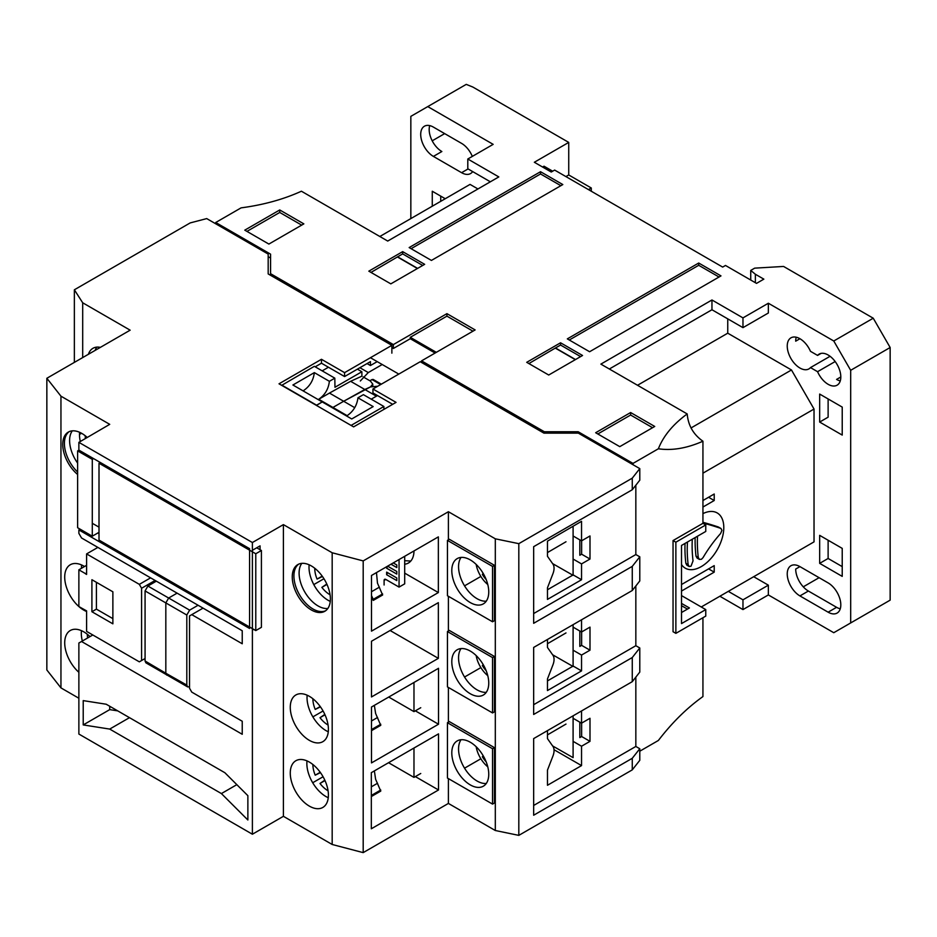 <?xml version="1.0" encoding="UTF-8"?>
<svg xmlns="http://www.w3.org/2000/svg" width="937" height="937" viewBox="0 0 937 937"><rect width="100%" height="100%" fill="white"/><g stroke="black" fill="none" stroke-linecap="round" stroke-linejoin="round"><path stroke-width="1.41" d="M382.214 364.516L368.276 372.563L359.89 367.714M202.486 607.797L202.486 608.453M189.52 686.774L187.646 686.926L186.803 685.088L186.803 615.023L189.625 610.139L198.082 605.255M360.312 380.984L368.276 372.563M369.904 380.785L371.989 379.567L380.645 384.568M381.347 384.17L373.195 379.45L371.989 379.567M177.105 593.144L168.648 598.029L189.625 610.139M186.803 615.023L165.826 602.913L165.826 673.234L186.803 685.088M187.646 686.926L145.891 662.822L145.071 660.995L145.071 590.931L165.826 602.913L168.648 598.029L147.894 586.047L156.35 581.163M166.645 675.05L165.826 673.234L145.071 660.995M145.071 590.931L147.894 586.047M316.589 405.51L351.363 425.585M281.686 385.353L314.34 366.332L334.825 378.161L329.379 381.312L314.34 372.621L292.906 385.002L322.234 401.926L316.46 405.428M329.379 381.312C328.5 389.007 324.963 394.992 318.744 399.267L332.94 407.454A15.179 8.761 -60 0 1 332.366 407.771L343.656 401.27L332.94 407.454L347.135 415.653C353.366 411.39 356.962 405.44 357.946 397.803L363.392 394.653L383.889 406.482L383.901 409.387M363.193 376.908L370.443 381.09L372.774 384.147L370.443 386.922L343.656 401.27L354.748 407.677M351.363 425.257L383.889 406.482M281.814 385.107L316.589 405.182L322.234 401.926L351.738 418.968L373.172 406.588L357.946 397.803M376.393 396.187L364.809 389.487L370.443 386.922L377.752 386.243M371.216 399.174L377.494 395.555M817.568 371.696L810.482 367.597A17.944 10.354 60 0 1 808.9 368.909A17.944 10.354 60 0 1 799.929 368.018A17.944 10.354 60 0 1 788.204 352.207A17.944 10.354 60 0 1 790.957 337.835A17.944 10.354 60 0 1 799.929 338.725A17.944 10.354 60 0 1 810.482 351.316L817.568 355.416A17.944 10.354 60 0 1 819.149 354.104A17.944 10.354 60 0 1 828.121 354.994A17.944 10.354 60 0 1 839.845 370.806A17.944 10.354 60 0 1 837.092 385.189A17.944 10.354 60 0 1 828.121 384.299A17.944 10.354 60 0 1 817.568 371.696L835.172 361.541M840.805 376.979L836.577 379.415A17.944 10.354 -120 0 0 840.266 380.914M796.239 337.226A17.944 10.354 -120 0 0 795.7 341.162L799.929 338.725M702.937 522.307A128.346 14.816 -154.7 0 1 718.292 526.969L720.951 528.456L721.935 530.377L720.6 533.504A125.125 101.137 133.9 0 0 703.078 557.574L701.473 559.26L699.377 559.389L697.093 558.077L695.992 556.086A129.505 74.773 60 0 1 695.102 540.93A129.505 74.773 60 0 1 695.149 537.58M681.515 564.578A31.893 18.412 120 0 0 706.885 562.528A31.893 18.412 120 0 0 723.797 527.543A31.893 18.412 120 0 0 702.937 513.617M692.302 539.22A125.757 72.606 60 0 0 693.029 560.888L690.991 566.229L689.152 566.51L686.844 565.175L685.837 563.254A127.924 73.859 60 0 1 684.947 548.086A127.924 73.859 60 0 1 685.041 543.413M699.377 559.389L698.264 557.41L695.992 556.086M697.515 536.21A126.308 72.922 -120 0 0 697.362 542.23A126.308 72.922 -120 0 0 698.264 557.41M398.799 374.086L370.443 357.723M435.084 353.05L410.277 338.714L393.364 348.482L391.865 347.627M270.57 258.062L268.181 256.679M393.364 348.482L393.364 344.582L446.926 313.649L446.926 316.144L410.277 337.308L410.277 338.714M436.314 352.335L410.277 337.308M446.926 313.649L475.129 329.929L421.556 360.862L421.556 362.49M421.556 360.862L544.338 431.746L544.338 433.128M544.338 431.746L578.176 431.746L578.176 433.128M633.014 464.717L633.014 463.405L578.176 431.746M270.57 275.314L270.57 254.15L215.733 222.491L215.733 223.802M270.57 273.686L393.364 344.582M446.926 316.144L472.962 331.171M215.733 222.491L241.09 207.862C263.356 204.922 283.466 199.382 301.409 191.218L387.719 241.055L498.812 176.917L467.797 159.009L493.167 144.357L427.764 106.595L466.239 84.377L472.869 87.059L568.736 142.412L534.336 162.265L551.249 172.033L554.634 170.077L722.673 267.092L725.496 265.464L756.51 283.372L763.842 279.144L755.374 274.26L750.736 270.43L754.683 268.146L783.578 266.448L873.237 318.205L833.766 340.998L768.352 303.237L742.971 317.889L711.956 299.981L600.875 364.118L687.196 413.943C673.024 424.332 663.419 435.939 658.371 448.776L633.014 463.405M268.884 244.065L303.846 223.873L279.741 209.958L244.78 230.151L268.884 244.065M402.664 251.631L368.827 271.168L390.823 283.864L424.66 264.328L402.664 251.631L402.664 253.892L370.993 272.409M540.532 171.705L409.153 247.567L431.43 260.427L562.809 184.566L540.532 171.705L540.532 173.966L411.109 248.692M567.318 338.878L589.596 351.738L720.986 275.888L698.709 263.028L567.318 338.878M526.723 362.326L548.719 375.023L582.545 355.486L560.56 342.79L526.723 362.326M654.729 426.452L630.624 412.538L595.663 432.73L619.767 446.644L654.729 426.452M658.371 448.776C672.04 450.802 686.903 448.284 702.937 441.222L702.937 523.314L673.047 540.567L673.047 631.725L675.87 633.353L705.76 616.101L705.76 609.589L681.515 595.592M702.937 617.729L702.937 696.566C686.903 708.021 672.04 722.65 658.371 740.476L639.784 751.205M719.85 596.237L742.971 609.589L768.352 594.936L833.766 632.709L850.679 622.941L850.679 370.302L833.766 340.998M681.515 605.677L687.43 609.097M568.736 142.412L568.736 174.961L565.913 176.589M591.282 191.242L591.282 187.986L568.736 174.961M427.764 106.595L410.839 116.364L410.839 218.59M432.273 206.222L432.273 191.242L445.239 198.726M379.825 236.499L470.046 184.402L477.94 188.958M472.658 171.588A17.944 10.354 60 0 1 470.561 173.568A17.944 10.354 60 0 1 461.59 172.689L433.398 156.409A17.944 10.354 60 0 1 421.673 140.597A17.944 10.354 60 0 1 424.426 126.214A17.944 10.354 60 0 1 433.398 127.104L461.59 143.384A17.944 10.354 60 0 1 472.318 156.397M490.356 181.801L467.797 168.777L467.797 159.009M687.196 413.943C688.191 425.492 693.439 434.581 702.937 441.222M705.76 609.589L681.515 623.585L681.515 545.451L705.76 531.455L705.76 524.943L702.937 523.314M609.331 369.002L711.956 309.749L711.956 299.981M711.956 309.749L742.971 327.645L742.971 317.889M742.971 327.645L768.352 313.005L768.352 303.237M727.744 318.861L727.744 333.185L791.472 369.974L814.03 409.047L814.03 541.867L791.472 554.891M753.688 576.712L768.352 585.168L768.352 594.936M799.929 566.616L828.121 582.896A17.944 10.354 60 0 1 839.845 598.708A17.944 10.354 60 0 1 837.092 613.079A17.944 10.354 60 0 1 828.121 612.189L799.929 595.92A17.944 10.354 60 0 1 788.204 580.108A17.944 10.354 60 0 1 790.957 565.725A17.944 10.354 60 0 1 799.929 566.616L795.7 569.052A17.944 10.354 -120 0 0 808.385 591.036L836.577 607.305A17.944 10.354 -120 0 0 840.266 608.804M842.222 435.084L819.664 422.06L819.664 394.067L842.222 407.091L842.222 435.084M842.222 576.384L819.664 563.36L819.664 535.355L842.222 548.379L842.222 576.384M873.237 318.205L890.15 347.51L850.679 370.302M850.679 622.941L890.15 600.148L890.15 347.51M552.678 171.202L544.01 166.2L542.582 167.02M440.73 201.338L440.73 196.126M279.741 209.958L279.741 212.453L301.691 225.126M279.741 212.453L246.935 231.392M422.704 265.452L402.664 253.892M560.853 185.69L540.532 173.966M698.709 263.028L698.709 265.288L569.274 340.014M719.03 277.012L698.709 265.288M575.517 359.539L555.477 347.978L560.56 345.05L560.56 342.79M555.477 347.978L528.878 363.568M580.589 356.61L560.56 345.05M597.818 433.972L630.624 415.032L630.624 412.538M630.624 415.032L652.562 427.705M673.047 540.567L675.87 542.195L675.87 633.353M705.76 524.943L675.87 542.195M742.971 609.589L742.971 599.821L768.352 585.168M728.307 591.352L742.971 599.821M681.515 612.517L689.409 607.961L681.515 603.405M591.282 187.986L588.471 189.614M432.203 140.819L444.677 133.616M429.72 125.605A17.944 10.354 -120 0 0 441.854 151.525L433.398 156.409M702.937 500.522L714.217 494.01L714.217 500.522L708.571 497.266L702.937 500.522M814.03 541.867L701.251 606.989M702.937 473.173L814.03 409.047M702.937 507.034L714.217 500.522M714.217 565.632L681.515 584.524L708.595 568.9L714.217 572.144L714.217 565.632M681.515 591.036L714.217 572.144M690.991 427.986L791.472 369.974M637.523 385.271L727.744 333.185M821.07 353.401L817.568 355.416M830.065 356.294L810.482 367.597M828.121 398.951L828.121 417.176L819.664 422.06M828.121 540.239L828.121 558.475L819.664 563.36M828.121 558.475L842.222 566.616M819.102 577.684L803.267 586.831M750.736 280.046L750.736 270.43M397.593 257.054L417.422 268.509M417.633 268.392L397.593 256.82M555.477 348.213L575.318 359.667M755.374 282.728L755.374 274.26M687.477 542.008A124.691 71.985 -120 0 0 688.145 564.589L685.837 563.254M718.292 526.969L720.6 528.304A125.125 14.453 25.3 0 0 703.078 523.069L702.937 522.987M689.152 566.51L688.145 564.589M303.038 390.846L303.623 390.53C309.842 386.267 313.415 380.293 314.34 372.621M350.614 381.3L364.809 389.487L343.656 401.27L329.461 393.083L350.614 381.3L361.905 376.159L361.869 371.743L357.395 369.155M328.454 367.234L322.176 370.865M334.825 378.161L334.966 387.274L361.869 371.743M318.744 399.267L329.461 393.083M322.445 576.489L317.069 579.089A21.457 12.392 60 0 1 314.75 568.431A21.457 12.392 60 0 1 314.75 568.255M330.07 594.796A21.457 12.392 60 0 1 321.859 587.37L326.79 584.02M317.069 579.089L322.187 576.126M326.978 584.419L321.859 587.37M384.1 584.993L384.1 580.425A2.389 1.382 60 0 1 384.603 579.324A2.389 1.382 60 0 1 385.798 579.441L399.057 587.101L404.69 583.845L404.69 556.309M399.057 587.101L399.057 559.565M386.641 568.209L387.602 566.171L396.796 571.465L396.796 574.076L386.641 568.209L386.641 566.733M396.796 580.589L386.641 574.721L386.641 572.12L396.796 577.977L396.796 580.589M393.247 562.914L396.796 564.952L396.796 567.564L390.998 564.215M387.613 572.683L386.641 574.721M552.619 563.617L572.776 575.142M573.093 575.318L573.093 526.36M589.994 559.026L589.994 535.964L581.537 540.848L581.537 521.323L547.466 541.153L547.466 556.297L552.935 564.074A11.794 6.805 -60 0 1 552.935 573.713L547.466 587.804L547.466 599.399L581.537 579.734L581.537 563.91L589.994 559.026L581.631 554.2L579.827 555.254L579.827 539.864M371.497 729.911L371.497 730.661L380.762 725.332L375.608 713.455L374.355 705.35M552.619 654.776L572.776 666.301M573.093 666.476L573.093 624.674M581.537 619.79L581.537 632.006L589.994 627.122L589.994 650.184L581.631 645.359L579.827 646.413L579.827 631.023M380.75 790.008L371.38 795.419L371.403 796.497L380.762 791.097L375.608 779.221L374.367 770.905M87.633 637.968A21.457 12.392 60 0 1 87.328 634.279M320.466 706.873L315.207 709.414A21.457 12.392 60 0 1 312.888 698.756A21.457 12.392 60 0 1 312.888 698.733M328.079 725.051A21.457 12.392 60 0 1 319.997 717.695L324.823 714.416M315.207 709.414L320.22 706.521M324.998 714.802L319.997 717.695M388.562 762.718L413.978 777.394L413.978 748.031M420.748 773.482L413.978 777.394M388.726 697.046L413.978 711.628L413.978 682.476M420.748 707.716L413.978 711.628M99.006 532.321L92.294 536.198L77.63 527.73L77.63 450.896L78.931 450.147M255.778 553.755L255.778 630.589L261.411 627.333L261.411 550.499L255.778 553.755L99.006 463.241L100.318 462.491M255.778 630.589L99.006 540.075L99.006 463.241M93.595 458.615L92.294 459.364L77.63 450.896M256.726 547.794L261.411 550.499M92.294 536.198L92.294 459.364M487.779 675.671A21.457 12.45 59.7 0 1 476.172 655.584M486.174 670.693A17.416 10.108 59.7 0 1 482.356 665.551L483.187 664.602M85.396 438.528A21.457 12.392 60 0 1 85.244 435.928A21.457 12.392 60 0 1 85.244 435.764M487.779 584.512A21.457 12.45 59.7 0 1 476.172 564.425M486.174 579.534A17.416 10.108 59.7 0 1 482.356 574.393L483.187 573.444M487.779 766.829A21.457 12.45 59.7 0 1 476.172 746.742M486.174 761.851A17.416 10.108 59.7 0 1 482.356 756.709L483.187 755.761M88.406 354.28A26.131 15.086 60 0 1 92.939 348.306A26.131 15.086 60 0 1 100.388 347.369M96.769 347.123A26.131 15.086 -120 0 0 95.164 350.379M69.186 431.641A26.962 15.566 -120 0 0 64.407 443.47A26.962 15.566 -120 0 0 77.63 472.061M77.63 474.497A26.962 15.566 60 0 1 62.744 444.419A26.962 15.566 60 0 1 68.331 432.074A26.962 15.566 60 0 1 87.235 437.462M78.872 606.544A26.962 15.566 60 0 1 64.712 577.087A26.962 15.566 60 0 1 70.298 564.742A26.962 15.566 60 0 1 84.517 566.522M81.496 568.29A26.962 15.566 60 0 1 81.472 567.412A26.962 15.566 60 0 1 81.601 564.964M78.872 672.297A26.962 15.566 60 0 1 64.712 642.852A26.962 15.566 60 0 1 70.298 630.507A26.962 15.566 60 0 1 89.975 636.621M82.339 641.025A26.962 15.566 60 0 1 81.308 633.283A26.962 15.566 60 0 1 81.449 630.66M290.271 773.084A26.962 15.566 60 0 1 295.858 760.739A26.962 15.566 60 0 1 316.636 767.965A26.962 15.566 60 0 1 328.407 795.103A26.962 15.566 60 0 1 322.82 807.448A26.962 15.566 60 0 1 302.042 800.221A26.962 15.566 60 0 1 290.271 773.084M307.008 760.891A26.962 15.566 -120 0 0 306.856 763.503A26.962 15.566 -120 0 0 328.266 797.715M290.271 707.318A26.962 15.566 60 0 1 295.858 694.973A26.962 15.566 60 0 1 316.636 702.2A26.962 15.566 60 0 1 328.407 729.337A26.962 15.566 60 0 1 322.82 741.682A26.962 15.566 60 0 1 302.042 734.456A26.962 15.566 60 0 1 290.271 707.318M307.16 695.195A26.962 15.566 -120 0 0 307.031 697.643A26.962 15.566 -120 0 0 328.29 731.785M298.692 564.144A26.962 15.566 -120 0 0 293.913 575.962A26.962 15.566 -120 0 0 312.981 608.991A26.962 15.566 -120 0 0 325.607 610.76M292.25 576.923A26.962 15.566 60 0 1 297.837 564.578A26.962 15.566 60 0 1 318.615 571.804A26.962 15.566 60 0 1 330.386 598.942A26.962 15.566 60 0 1 324.799 611.287A26.962 15.566 60 0 1 304.021 604.06A26.962 15.566 60 0 1 292.25 576.923M80.301 441.503A26.962 15.566 60 0 1 79.504 434.745A26.962 15.566 60 0 1 79.633 432.297M72.301 430.856A26.845 15.496 -120 0 0 77.63 463.101M301.808 563.36A26.845 15.496 -120 0 0 301.562 585.297A26.845 15.496 -120 0 0 318.076 605.946A26.845 15.496 -120 0 0 327.845 608.464M309.128 564.8A26.962 15.566 -120 0 0 309.011 567.248A26.962 15.566 -120 0 0 330.257 601.39M451.798 752.891A26.131 15.086 60 0 1 457.209 740.921A26.131 15.086 60 0 1 477.343 747.925A26.131 15.086 60 0 1 488.751 774.231A26.131 15.086 60 0 1 483.34 786.19A26.131 15.086 60 0 1 463.206 779.186A26.131 15.086 60 0 1 451.798 752.891M461.039 739.75A26.131 15.086 -120 0 0 458.556 748.979A26.131 15.086 -120 0 0 486.28 783.473M451.798 661.733A26.131 15.086 60 0 1 457.209 649.763A26.131 15.086 60 0 1 477.343 656.767A26.131 15.086 60 0 1 488.751 683.073A26.131 15.086 60 0 1 483.34 695.031A26.131 15.086 60 0 1 463.206 688.027A26.131 15.086 60 0 1 451.798 661.733M461.039 648.591A26.131 15.086 -120 0 0 458.556 657.821A26.131 15.086 -120 0 0 486.28 692.314M451.798 570.574A26.131 15.086 60 0 1 457.209 558.604A26.131 15.086 60 0 1 477.343 565.608A26.131 15.086 60 0 1 488.751 591.915A26.131 15.086 60 0 1 483.34 603.873A26.131 15.086 60 0 1 463.206 596.881A26.131 15.086 60 0 1 451.798 570.574M461.039 557.433A26.131 15.086 -120 0 0 458.556 566.662A26.131 15.086 -120 0 0 486.28 601.156M190.176 222.924L206.714 218.59L268.181 254.079L268.181 273.932L391.865 345.343L344.582 372.645L321.461 359.293L279.015 383.807L353.612 426.874L396.058 402.371L372.938 389.019L420.233 361.717L543.917 433.128L578.316 433.128L639.784 468.617L632.264 478.163L518.817 543.659L495.31 538.81L448.401 511.719L363.193 560.912L332.178 552.771L283.407 524.615L252.393 542.523L78.872 442.346L109.723 424.344L60.952 396.175L46.85 378.279L130.149 330.175L82.69 302.78L74.363 289.791L190.176 222.924M74.363 362.385L74.363 289.791M82.69 357.583L82.69 302.78M60.952 396.175L60.952 687.887L46.85 669.978L46.85 378.279M79.504 434.452L81.554 433.269M60.952 687.887L78.872 698.241M86.602 611.51A26.962 15.566 60 0 1 78.977 606.637M252.393 542.523L252.393 834.223L78.872 734.046L78.872 643.028L81.531 641.494L242.238 734.28L242.238 721.256L191.769 692.115L189.52 688.215L189.52 615.937L191.769 614.637L242.238 643.766L242.238 630.753L81.531 537.967L78.872 533.364L78.872 529.92L249.57 628.469L249.57 548.66L78.872 450.111L78.872 442.346M78.872 529.92L80.137 529.182M224.892 772.744L247.872 795.677L247.872 819.992L221.401 793.569L109.699 729.08L83.217 724.922L83.217 700.618L106.209 704.226L224.892 772.744M252.393 834.223L283.407 816.314L283.407 524.615M253.658 629.359L252.404 630.086L252.404 628.645M252.404 551.811L252.404 550.288L260.064 545.861L260.064 549.714M283.407 816.314L332.178 844.483L332.178 552.771M332.178 844.483L363.193 852.623L363.193 560.912M371.321 828.776L371.321 772.662L438.516 733.87L438.516 789.973L371.321 828.776M438.516 668.304L438.516 724.219L371.497 762.905L371.497 707.002L438.516 668.304M438.352 602.643L438.352 658.348L371.497 696.952L371.497 641.236L438.352 602.643M438.352 536.878L438.352 592.559L371.497 631.151L371.497 575.47L438.352 536.878M363.193 852.623L448.401 803.431L448.401 778.6M448.401 722.146L448.401 687.442M448.401 630.988L448.401 596.283M448.401 539.829L448.401 511.719M448.401 803.431L495.31 830.51L495.31 538.81M447.441 722.708L449.35 721.607L494.455 747.644L494.455 802.997L492.546 804.098L447.441 778.05L447.441 722.708L492.546 748.745L492.546 804.098M447.441 631.55L449.35 630.449L494.455 656.486L494.455 711.839L492.546 712.94L447.441 686.891L447.441 631.55L492.546 657.587L492.546 712.94M447.441 540.391L449.35 539.29L494.455 565.327L494.455 620.681L492.546 621.781L447.441 595.733L447.441 540.391L492.546 566.428L492.546 621.781M495.31 830.51L518.817 835.371L518.817 543.659M518.817 835.371L632.264 769.874L632.264 758.291L533.657 815.225L533.657 738.602L632.264 681.667L632.264 657.54L533.657 714.462L533.657 647.444L632.264 590.509L632.264 566.381L533.657 623.304L533.657 546.681L632.264 489.746L632.264 478.163M632.264 489.746L639.784 480.201L639.784 468.617M635.836 485.214L635.836 554.552L639.784 556.824L639.784 580.952L632.264 590.509M635.836 585.965L635.836 645.71L639.784 647.982L639.784 672.11L632.264 681.667M635.836 677.123L635.836 746.461L639.784 748.745L639.784 760.329L632.264 769.874M392.673 404.315L372.938 392.931L372.938 389.019M315.195 366.824L321.461 363.205L321.461 359.293M321.461 363.205L344.582 376.557L344.582 372.645M344.582 376.557L370.443 361.623L370.443 365.535L377.213 361.623M391.865 353.155L391.865 345.343M367.058 363.579L370.443 365.535M86.602 572.975L85.478 573.631L86.602 573.128M97.881 547.407L86.602 553.919L139.332 584.36L141.581 588.26L141.581 660.538L139.332 661.838L86.602 631.397L86.602 610.889L78.872 606.567L78.872 569.813L86.602 565.304M92.294 523.303L99.006 527.144M99.006 533.645L97.846 532.989M203.048 608.125L191.769 614.637M92.81 634.981L81.531 641.494M83.217 724.922L109.723 709.625L109.723 706.252M109.699 729.08L129.482 717.66M117.746 710.878L109.723 709.625M221.401 793.569L236.838 784.656M438.516 789.973L415.349 776.597M323.078 776.75L312.7 782.746M438.516 724.219L415.349 710.832M323.078 710.984L312.876 716.875M438.352 658.348L390.097 630.496M438.352 592.559L404.69 573.128M323.944 578.738L313.79 584.594M413.99 550.933A26.962 15.566 60 0 1 408.415 563.02A26.962 15.566 60 0 1 404.69 564.215M494.455 747.644L492.546 748.745M494.455 656.486L492.546 657.587M494.455 565.327L492.546 566.428M632.264 566.381L639.784 556.824M635.836 554.552L533.657 613.548M632.264 657.54L639.784 647.982M635.836 645.71L533.657 704.706M632.264 758.291L639.784 748.745M635.836 746.461L533.657 805.457M581.537 710.949L581.537 723.165L589.994 718.281L589.994 741.343L581.537 746.227L581.537 765.599L547.466 785.276L547.466 770.12L552.935 756.03A11.794 6.805 120 0 0 552.935 746.391L547.466 738.614L547.466 730.626M589.994 650.184L581.537 655.068L581.537 670.892L547.466 690.557L547.466 678.962L552.935 664.872A11.794 6.805 120 0 0 552.935 655.232L547.466 647.455L547.466 639.467M85.478 573.784L86.602 574.428L86.602 553.919M78.872 569.813L85.478 573.631M112.873 591.809L112.873 623.831L91.908 611.732L91.908 579.71L112.873 591.809M404.69 560.689L410.793 561.04M554.025 749.717L581.537 765.599M573.175 741.401L581.537 746.227M579.827 722.181L579.827 737.571L581.631 736.517L589.994 741.343M581.631 736.517L581.631 723.106M573.175 718.339L581.537 723.165M573.175 666.066L581.537 670.892M547.466 680.906L573.093 666.113M573.175 650.243L581.537 655.068M581.631 645.359L581.631 631.948M573.175 627.181L581.537 632.006M573.175 559.084L581.537 563.91M581.537 579.734L573.175 574.908M547.466 589.748L573.093 574.955M581.537 540.848L573.175 536.023M581.631 554.2L581.631 540.79M141.581 660.538L145.071 658.524M155.12 580.448L141.581 588.26M139.332 584.36L150.611 577.848M112.873 618.631L96.417 609.132L91.908 611.732M96.417 609.132L96.417 582.31M480.857 758.759L464.553 768.176M480.857 667.601L464.553 677.018M480.857 576.442L464.553 585.859M552.619 745.934L573.093 757.635L573.093 715.833M320.466 772.638L315.207 775.18A21.457 12.392 60 0 1 312.888 764.522A21.457 12.392 60 0 1 312.888 764.498M328.079 790.816A21.457 12.392 60 0 1 319.997 783.461L324.823 780.181M315.207 775.18L320.22 772.287M324.998 780.568L319.997 783.461M382.601 593.929L373.242 599.329L373.266 600.406L382.624 595.007L377.47 583.13L376.475 572.601M371.485 599.879L373.242 599.329L371.497 595.604M468.078 168.941L461.59 172.689M828.121 612.189L836.577 607.305M808.385 591.036L799.929 595.92M384.1 580.425L385.798 579.441M371.497 720.975L377.564 717.473M380.75 724.242L371.497 729.583M371.321 786.834L377.564 783.238M371.497 591.727L379.426 587.148M372.774 384.147L372.774 386.22M547.466 643.731L565.995 632.92M547.466 552.572L565.995 541.762M547.466 734.889L565.995 724.078"/></g></svg>
